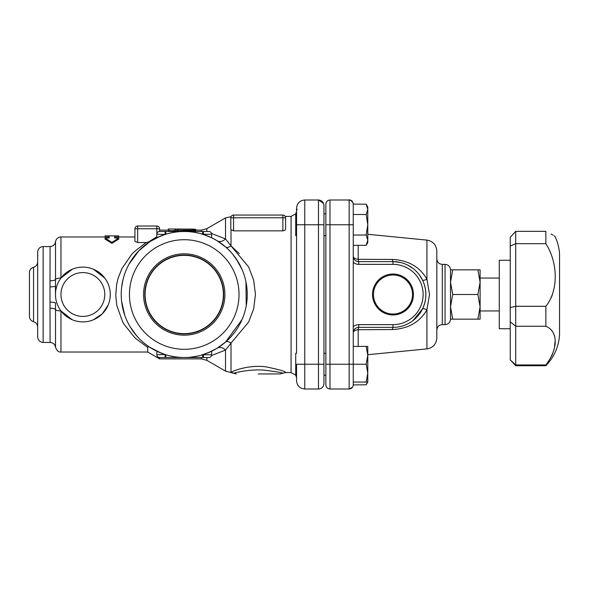 <?xml version="1.0" encoding="UTF-8"?>
<svg xmlns="http://www.w3.org/2000/svg" width="589" height="589" viewBox="0 0 589 589"><rect width="100%" height="100%" fill="white"/><g stroke="black" fill="none" stroke-linecap="round" stroke-linejoin="round"><path stroke-width="0.88" d="M392.988 261.626L392.988 264.365A30.135 30.135 0 0 1 423.123 294.5A30.135 30.135 0 0 1 392.988 324.635L358.745 324.635L358.745 327.374A5.478 0.655 -90 0 0 358.208 329.715A5.478 3.159 180 0 0 353.26 332.851A5.478 5.478 0 0 1 358.745 327.374L392.988 327.374A32.874 32.874 0 0 0 425.862 294.5A32.874 32.874 0 0 0 392.988 261.626L358.745 261.626A5.478 5.478 0 0 1 353.26 256.149A5.478 3.159 0 0 0 358.208 259.285A5.478 0.655 -90 0 0 358.745 261.626L392.988 261.626A5.478 0.67 90 0 1 392.451 259.454L358.208 259.285L358.208 245.326M372.535 294.5A20.453 20.453 0 0 1 403.215 276.786A20.453 20.453 0 0 1 403.215 312.214A20.453 20.453 0 0 1 372.535 294.5M373.47 294.5A19.518 19.518 0 0 0 402.743 311.404A19.518 19.518 0 0 0 402.743 277.596A19.518 19.518 0 0 0 373.47 294.5A19.518 19.518 0 0 1 392.988 274.982A19.518 19.518 0 0 1 412.506 294.5A19.518 19.518 0 0 1 392.988 314.018A19.518 19.518 0 0 1 373.47 294.5M419.405 274.938L422.541 280.106A5.478 1.163 154 0 0 426.937 279.238C419.773 266.832 408.28 260.235 392.451 259.454M393.437 261.626L400.535 262.503M407.581 265.043L412.941 268.37M422.541 280.106C426.937 289.714 426.937 299.315 422.541 308.894A5.478 1.163 -154 0 1 426.937 309.762L429.506 294.5L426.937 279.238L426.937 240.106C433.018 241.218 436.309 244.855 436.817 251.01L436.817 337.99C436.309 344.145 433.018 347.782 426.937 348.894L367.779 354.711L367.779 355.336L366.189 346.428L367.779 346.428L367.779 373.139L366.189 364.238L367.779 355.336M422.541 308.894L413.036 320.556M392.988 324.635L392.988 327.374A5.478 0.67 -90 0 0 392.451 329.546C408.287 328.758 419.788 322.161 426.937 309.762L426.937 348.894M358.208 346.428L358.208 329.715L392.451 329.546M367.779 382.047L366.189 382.047L367.779 373.139L367.779 382.047L366.189 384.801L353.26 384.904L353.26 204.096L366.189 204.199L367.779 209.338L367.779 224.762L366.189 214.484L367.779 209.338L367.779 206.953L366.189 204.199M230.807 217.79L233.546 217.79L233.546 215.051A2.739 2.739 0 0 0 230.807 217.79L230.807 228.981M233.546 230.836L233.546 217.79L285.599 217.79A2.739 2.739 0 0 0 282.86 215.051L282.86 230.836L233.546 230.836L231.006 229.651L231.006 245.893A8.217 3.806 -49 0 1 225.609 246.975L217.127 240.754A8.217 6.45 -58.5 0 0 225.521 238.913L211.525 233.487M285.599 217.79C285.186 215.957 285.186 215.957 285.599 217.79C285.186 215.957 285.186 215.957 285.599 217.79C285.186 215.957 285.186 215.957 285.599 217.79L285.599 228.981C285.532 230.019 284.62 230.638 282.86 230.836M282.86 215.051L233.546 215.051M231.028 216.708L225.521 217.893L225.521 238.913L231.006 245.893L239.311 253.638M233.664 373.257L233.671 373.249C233.45 373.176 249.294 368.854 264.594 370.179C276.624 371.74 282.683 372.763 282.764 373.264L285.429 372.579C286.357 371.652 279.819 369.73 265.816 366.822C247.152 364.341 229.268 372.417 231.006 372.557L225.521 371.107L225.521 350.087L231.006 343.107A8.217 3.806 49 0 0 225.609 342.025L217.127 348.246A8.217 6.45 58.5 0 1 225.521 350.087L211.525 355.506M258.203 373.949L280.121 373.949L258.203 373.949M179.255 357.508L189.209 357.508M215.221 349.365L208.837 352.509L200.635 355.336M233.671 373.249A5.478 5.478 -130.6 0 0 231.006 372.557L231.006 343.107L248.595 322.109L253.668 308.85L255.464 294.5L253.668 280.143L248.595 266.883L231.006 245.893M235.953 258.505L242.013 269.372M245.974 281.91L246.217 305.846M242.094 319.452L225.609 342.025M208.344 236.285L200.635 233.664C205.259 234.739 210.759 237.102 217.127 240.754M172.43 231.492L190.792 230.733L195.342 231.367L195.739 230.947L195.739 231.433L195.209 231.344M191.189 230.77L195.342 231.367C196.078 230.468 194.561 230.1 190.792 230.262L188.289 230.52L191.145 230.77M175.191 230.071C172.908 230.969 170.626 230.969 168.344 230.071L168.344 229.025L175.191 229.025L175.191 231.035L175.191 229.025L192.316 229.092C196.733 229.224 196.733 229.445 192.316 229.769M168.726 231.492L168.344 230.071M156.836 351.243L165.06 354.519L156.836 351.243L156.836 354.769A2.739 2.739 0 0 0 159.575 357.508L159.575 358.878L201.409 358.878L201.409 357.508M239.252 325.216L241.335 321.13M247.24 294.22L247.24 293.624M247.078 289.928L246.474 284.693M238.442 262.385L232.964 254.558M208.344 352.715L217.127 348.246M190.387 357.206L196.733 356.257M199.421 233.347L195.644 232.537M149.893 347.326L161.423 353.238M136.133 335.2L137.082 336.297M122.748 308.275L123.911 312.722M133.151 331.386L133.512 331.887L133.151 331.386M136.994 252.806L134.277 256.097M170.331 233.045L168.601 233.458M183.937 231.492A63.008 63.008 0 0 1 184.232 231.492A63.008 63.008 0 0 0 165.06 234.481L156.836 237.757L165.06 234.481A63.008 63.008 0 0 0 184.232 357.508A63.008 63.008 0 0 1 184.107 357.508L183.937 357.508M208.837 352.509L203.411 354.519A63.008 63.008 0 0 0 203.411 234.481L211.628 237.757L203.411 234.481A63.008 63.008 0 0 0 184.232 231.492L184.276 231.492A63.008 63.008 0 0 1 184.364 231.492L184.526 231.492M204.736 234.923L206.121 235.416M207.114 235.791L207.608 235.983M207.652 236.005L207.019 235.755M206.01 235.372L204.773 234.937M193.84 232.228L195.482 232.5M195.739 232.552L194.745 232.375M203.411 354.519L211.628 351.243L211.628 354.769A2.739 2.739 0 0 1 208.889 357.508L203.411 357.508L208.889 357.508A2.739 2.739 0 0 0 211.628 354.769L203.411 354.769L203.411 357.508L202.609 357.508L202.609 354.769A63.008 63.008 0 0 0 203.411 354.519L202.609 354.769A63.008 63.008 0 0 1 184.364 357.508L184.313 357.508A63.008 63.008 0 0 1 184.232 357.508A63.008 63.008 0 0 0 184.364 357.508M172.15 232.662C167.166 233.774 167.166 233.774 172.15 232.662M128.998 264.189L138.901 250.745L149.989 241.608L159.575 236.513M136.758 335.929L130.176 326.873M124.794 315.417L121.599 301.362M121.643 287.27L123.072 279.37M159.575 352.487L149.989 347.392C148.391 346.509 147.633 346.516 147.714 347.4L147.714 352.031L159.575 358.878M510.236 246.055L510.236 307.568L515.721 306.287L515.721 243.677L510.236 246.055L510.236 237.257L515.721 231.337L545.856 231.337C558.365 238.125 558.365 238.125 545.856 231.337L545.863 243.684M510.236 307.568L510.236 321.8L515.721 326.254L515.721 306.287L545.856 306.287C558.32 290.878 558.401 263.393 545.856 243.677L515.721 243.677L515.721 231.337M510.236 321.8L510.236 359.82L515.721 364.952L515.721 326.254L545.856 326.254L545.856 306.287M510.236 359.82L515.721 365.725L515.721 364.952L545.856 364.952C558.343 348.688 558.372 331.578 545.856 326.254M515.721 365.725L545.856 365.725L545.856 364.952M551.392 330.098L552.467 331.467M553.432 333.16L554.492 336.164M555.074 341.399L554.492 347.319M552.71 353.569L551.488 356.397M554.08 235.821L555.066 236.535C557.643 242.042 559.138 247.829 559.55 253.896L559.55 335.104C558.637 346.943 554.072 357.155 545.856 365.725M553.056 235.144L551.142 233.988M552.438 294.5L551.252 297.6M510.236 328.743L499.281 328.743L499.281 260.257L510.236 260.257M450.519 306.825L452.72 319.157L450.519 319.157L450.519 282.175L452.72 294.5L450.519 306.825M452.72 269.843L450.519 282.175L450.519 269.843L480.101 269.843L480.101 282.175L477.9 269.843M452.72 294.5L477.9 294.5L480.101 282.175L480.101 306.825L477.9 294.5M452.72 319.157L477.9 319.157L480.101 306.825L480.101 319.157L477.9 319.157M296.554 353.282L296.554 224.762L304.771 224.762L304.771 199.988C299.779 200.474 297.04 203.212 296.554 208.204L296.554 353.282L295.73 353.282L295.73 375.193L296.554 375.193M323.95 364.238L323.95 205.465C323.626 202.137 321.8 200.312 318.472 199.988L318.472 389.012C321.8 388.688 323.626 386.863 323.95 383.535L323.95 224.762L304.771 224.762L304.771 364.238L323.95 364.238M296.554 213.807L295.73 213.807L295.73 235.718L296.554 235.718M325.864 235.718L323.95 235.718M366.189 384.801L367.418 382.047M366.189 245.326L367.779 240.187L367.779 242.572L366.189 245.326L353.26 245.326M367.779 240.187L366.189 235.04L367.779 224.762L367.779 240.187M353.26 382.047L366.189 382.047M353.26 224.762L349.152 224.762L349.152 364.238L366.189 364.238M353.26 346.428L366.189 346.428M353.26 214.484L366.189 214.484M353.26 235.04L366.189 235.04M325.864 204.096L325.864 384.904C326.115 387.4 327.484 388.769 329.98 389.012L329.98 199.988C327.484 200.231 326.115 201.6 325.864 204.096C326.115 201.6 327.484 200.231 329.98 199.988L349.152 199.988L349.152 224.762L325.864 224.762M325.864 351.913L325.864 237.087M145.093 294.5A39.139 39.139 0 0 1 184.232 255.361A39.139 39.139 0 0 1 223.378 294.5A39.139 39.139 0 0 1 184.232 333.639A39.139 39.139 0 0 1 145.093 294.5M143.561 294.5A40.67 40.67 0 0 1 204.567 259.278A40.67 40.67 0 0 1 204.567 329.722A40.67 40.67 0 0 1 143.561 294.5M144.806 294.5A39.426 39.426 0 0 0 203.949 328.647A39.426 39.426 0 0 0 203.949 260.353A39.426 39.426 0 0 0 144.806 294.5M118.757 236.969L118.757 235.924L114.641 235.872L114.641 238L118.757 238L111.903 242.396L105.056 238L109.164 238L109.164 235.872L105.056 235.924L105.056 236.969M118.757 238L118.757 239.053L111.903 243.367L105.056 239.053L105.056 238M111.903 243.367L111.903 242.396M177.664 230.733L176.906 230.814M190.88 230.741L193.604 231.087M168.344 229.092L168.344 230.122L159.575 230.122M49.999 286.858L50.08 342.445L43.144 342.445L43.144 246.555L50.08 246.555L49.999 286.858A5.478 0.876 -0 0 0 55.476 285.982L55.521 279.429A5.478 1.568 0 0 1 60.954 278.06L72.307 269.225M93.43 269.225L104.783 278.067M114.641 236.969L134.925 236.969L134.925 228.753L137.664 228.753L137.664 226.014A2.739 2.739 0 0 0 134.925 228.753L134.925 241.306L137.664 242.521L146.16 242.521L134.425 251.584L131.693 254.389L121.989 268.429L118.161 278.067L116.6 284.656L115.761 295.332L116.806 305.477L122.556 321.675L123.881 324.06L135.131 338.086L147.714 347.4M108.148 305.065L102.236 313.878L93.43 319.775M72.307 319.775L60.954 310.94A5.478 1.568 180 0 1 55.521 309.571L55.476 303.018A5.478 0.876 180 0 0 49.999 302.142M296.554 364.238L296.554 380.796C297.04 385.788 299.779 388.526 304.771 389.012L304.771 364.238L296.554 364.238M296.554 370.452L296.525 372.992M184.232 349.292A54.792 54.792 0 0 1 136.781 267.104A54.792 54.792 0 0 1 231.683 267.104A54.792 54.792 0 0 1 184.232 349.292M165.855 357.508L165.855 354.769L165.06 354.769L165.06 357.508L159.575 357.508L202.609 357.508M203.411 234.481L202.609 234.231L202.609 231.492L203.411 231.492L203.411 234.231L211.628 234.231A2.739 2.739 0 0 0 208.889 231.492L203.411 231.492L208.889 231.492A2.739 2.739 0 0 1 211.628 234.231L211.628 237.757M202.609 231.492L159.575 231.492A2.739 2.739 0 0 0 156.836 234.231L156.836 237.757M159.575 228.753A2.739 2.739 0 0 0 156.836 226.014L156.836 228.753L159.575 228.753L159.575 231.492L165.06 231.492L165.06 234.231L165.855 234.231L165.855 231.492M146.16 242.521L149.989 241.608M82.872 321.896A27.396 27.396 0 0 0 104.783 278.06A27.396 27.396 0 0 0 58.37 282.249A27.396 27.396 0 0 0 82.872 321.896M55.476 294.471L55.543 292.586M57.339 284.568L58.399 282.19M55.476 285.982L55.476 294.485M43.144 246.555C39.816 246.879 37.99 248.713 37.667 252.04L37.667 336.96C37.99 340.287 39.816 342.121 43.144 342.445M37.667 261.972C37.497 264.667 36.128 266.442 33.558 267.281L33.558 321.719C36.128 322.558 37.497 324.325 37.667 327.02M33.558 267.281C30.989 268.113 29.619 269.88 29.45 272.582L29.45 316.418C29.619 319.113 30.989 320.887 33.558 321.719M134.925 228.753A2.739 2.739 0 0 1 137.664 226.014L156.836 226.014L137.664 226.014M156.836 236.749L148.111 242.27M358.745 261.626L358.745 264.365L392.988 264.365M353.26 262.274A8.217 8.217 0 0 0 358.745 264.365M358.745 324.635A8.217 8.217 0 0 0 353.26 326.726M190.792 230.733L190.792 231.492M175.191 230.122L201.409 230.122L201.409 231.492M206.886 231.492L206.886 228.65L225.521 217.893M285.231 216.421L291.076 216.421L291.076 372.579L295.73 375.171M225.521 371.107L206.886 360.35L206.886 357.508M436.817 330.112C437.141 326.785 438.967 324.959 442.295 324.635L442.295 264.365C438.967 264.041 437.141 262.215 436.817 258.888M442.295 264.365L445.041 264.365L445.041 324.635C448.362 324.311 450.195 322.485 450.519 319.157M325.864 364.238L349.152 364.238L349.152 389.012C351.648 388.769 353.017 387.4 353.26 384.904M192.316 229.092L192.316 230.122M177.93 229.092L177.93 230.122M175.191 229.769L175.191 230.881M60.954 278.06L60.954 236.969L109.164 236.969M50.08 342.445C53.091 342.68 54.91 344.278 55.521 347.238C56.824 350.735 58.635 352.332 60.954 352.031L60.954 310.94M323.84 208.491A5.478 4.373 0 0 1 323.95 209.353M297.114 209.161A8.217 6.56 180 0 0 296.569 211.142M295.752 213.807L296.525 211.495L296.525 213.807M296.525 375.193L296.554 377.748M165.06 354.519L156.836 354.769M137.664 242.521L137.664 228.753L156.836 228.753L156.836 234.231L165.06 234.481M82.872 316.418A21.918 21.918 0 0 1 63.892 283.545A21.918 21.918 0 0 1 101.853 283.545A21.918 21.918 0 0 1 82.872 316.418M50.08 308.194A5.478 1.568 180 0 1 55.521 309.571L55.521 347.238M50.08 280.806A5.478 1.568 180 0 0 55.521 279.429L55.521 241.762C56.132 238.803 57.943 237.205 60.954 236.969M426.937 240.106L367.779 234.289M236.285 373.949L230.984 372.579M282.772 373.264L280.121 373.949M201.409 230.122L206.886 228.65M285.429 372.579L291.076 372.579M206.886 360.35L201.409 358.878M480.101 310.94L499.281 310.94M480.101 278.06L499.281 278.06M442.295 324.635L445.041 324.635M445.041 264.365C448.362 264.689 450.195 266.515 450.519 269.843M325.864 353.282L323.95 353.282M325.864 375.193L323.95 375.193M325.864 213.807L323.95 213.807M352.597 387.142L349.152 389.012L329.98 389.012C327.484 388.769 326.115 387.4 325.864 384.904M349.152 199.988C349.638 199.428 350.904 200.267 352.936 202.491L353.26 204.096C352.031 199.215 350.882 200.783 349.152 199.988M109.164 235.872L114.641 235.872M195.739 229.342L195.739 230.122M60.954 352.031L147.714 352.031M296.554 380.796C297.04 385.788 299.779 388.526 304.771 389.012L318.87 388.998M318.472 389.012C321.8 388.688 323.626 386.863 323.95 383.535M296.554 208.204C297.04 203.212 299.779 200.474 304.771 199.988L318.472 199.988L323.53 203.367M295.752 375.193L296.525 377.505M291.076 216.421L295.73 213.829M124.846 315.549L121.709 302.326M50.08 246.555C53.091 246.32 54.91 244.722 55.521 241.762"/></g></svg>
